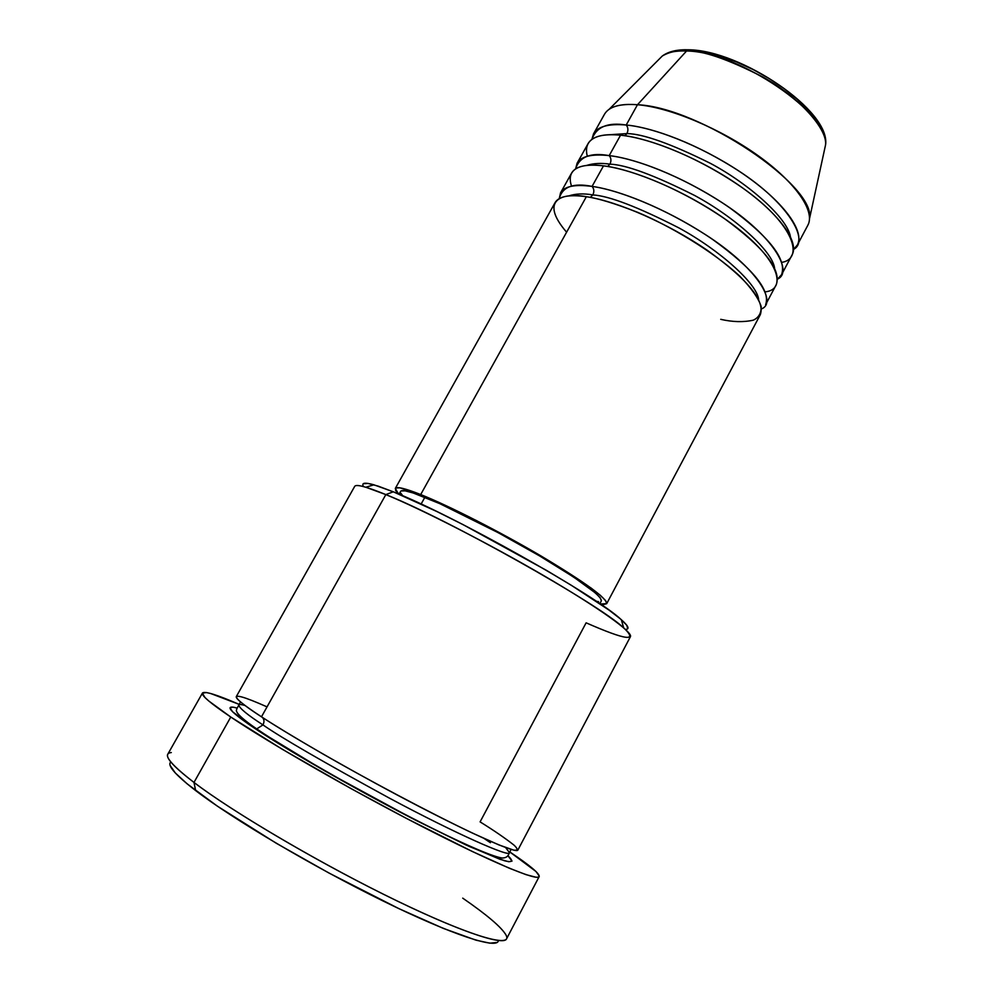 <?xml version="1.0" encoding="UTF-8"?>
<svg xmlns="http://www.w3.org/2000/svg" width="993" height="993" viewBox="0 0 993 993"><rect width="100%" height="100%" fill="white"/><g stroke="black" fill="none" stroke-linecap="round" stroke-linejoin="round"><path stroke-width="1.49" d="M662.294 56.018C669.158 51.934 677.251 50.271 686.56 51.015L688.459 49.774L686.56 51.015C675.699 50.569 667.606 52.232 662.294 56.018C668.438 51.499 677.152 49.414 688.434 49.787C740.716 50.084 831.29 111.017 825.531 145.015C831.402 115.039 738.407 51.202 686.56 51.015L637.481 104.737L686.56 51.015C701.728 50.146 727.286 58.872 763.232 77.181C798.831 97.041 827.802 129.177 825.531 145.015L809.531 218.609C816.32 185.84 699.568 107.294 637.481 104.737C619.855 103.471 608.833 106.673 604.427 114.344L593.529 133.844C597.774 126.459 608.672 123.517 626.211 125.019C644.904 126.533 687.441 138.027 737.774 170.299C789.298 203.503 809.742 241.076 793.581 249.367L797.354 244.986L807.843 225.25C815.464 211.472 796.163 182.898 758.218 155.74C720.372 128.569 669.431 107.281 637.481 104.737L626.211 125.019L637.481 104.737C624.51 103.719 615.052 105.258 609.106 109.329L662.294 56.018M720.719 319.336C732.611 322.055 743.447 322.34 753.215 320.193C758.702 317.723 761.346 313.143 761.159 306.452C758.528 298.272 751.428 288.193 739.847 276.215C712.676 250.968 669.369 225.585 637.655 212.341C614.928 203.453 597.823 198.24 586.342 196.713C569.15 194.318 558.711 196.329 555.025 202.721L395.326 488.407M765.231 291.83C787.027 289.832 781.143 258.515 726.628 220.148C672.844 183.022 622.847 167.73 603.496 165.856L592.064 186.399C573.333 182.675 562.386 186.746 559.233 198.637L560.561 192.828C564.334 186.287 574.835 184.139 592.064 186.399C594.112 188.757 594.373 191.599 592.858 194.913L590.314 197.371L592.858 194.913C609.044 195.894 637.717 206.892 678.902 227.906C719.937 250.261 757.237 283.924 758.615 299.476C757.237 283.924 719.937 250.261 678.902 227.906C637.717 206.892 609.044 195.894 592.858 194.913C594.373 191.599 594.112 188.757 592.064 186.399C610.546 188.72 653.568 201.678 704.893 234.274C757.436 267.837 777.718 302.791 761.482 308.897M577.094 163.249L575.592 168.909C579.415 156.733 590.612 152.301 609.193 155.616C611.204 157.999 611.452 160.854 609.95 164.155L607.666 166.464L609.95 164.155C626.062 164.739 654.3 175.178 694.666 195.497C734.845 217.157 772.269 251.006 774.54 267.887C772.269 251.006 734.845 217.157 694.666 195.497C654.3 175.178 626.062 164.739 609.95 164.155C611.452 160.854 611.204 157.999 609.193 155.616C627.787 157.527 670.523 169.741 721.34 202.15C773.348 235.527 793.767 271.821 777.593 279.058L781.553 274.713L792.104 254.878C799.328 241.845 779.53 213.992 741.312 187.019C703.181 160.047 652.227 138.399 620.551 135.197C603.061 133.571 592.238 136.376 588.067 143.625L577.094 163.249C581.104 156.273 591.803 153.729 609.193 155.616L620.551 135.197L609.193 155.616C640.696 159.265 691.649 181.148 729.979 207.984C769.848 237.389 787.039 259.632 781.553 274.713M781.851 262.351C803.349 259.036 796.101 225.634 742.181 187.627C689.08 150.899 639.976 136.662 620.551 135.197C602.776 133.149 582.097 136.376 587.322 156.286M593.529 133.844L591.89 139.392C596.321 126.893 607.753 122.102 626.211 125.019C628.184 127.439 628.432 130.294 626.931 133.583L624.907 135.743L626.931 133.583C642.98 133.794 670.796 143.7 710.355 163.324C749.727 184.288 787.201 218.237 790.354 236.371C787.201 218.237 749.727 184.288 710.355 163.324C670.796 143.7 642.98 133.794 626.931 133.583C628.432 130.294 628.184 127.439 626.211 125.019C657.974 128.01 708.915 149.533 746.959 176.568C785.091 203.602 804.715 231.704 797.354 244.986M373.902 484.807L365.809 487.24L385.843 494.588L393.29 491.808L373.902 484.807C364.617 482.213 361.167 482.809 363.562 486.607M170.833 761.991C166.874 765.181 175.14 774.714 195.633 790.565L193.983 782.434C169.505 763.555 161.946 753.588 171.317 752.557M507.82 855.656C513.207 860.583 513.257 863.029 504.196 860.67L469.317 846.483L411.313 817.984C332.196 776.874 274.689 741.845 254.953 728.477L256.765 728.887L262.971 724.902C281.292 737.7 323.408 762.09 389.318 798.087C456.333 833.996 511.085 858.089 509.471 852.652L505.611 847.55L509.471 852.652C511.085 858.089 456.333 833.996 389.318 798.087C323.408 762.09 281.292 737.7 262.971 724.902C264.473 721.837 264.275 719.329 262.375 717.393C264.275 719.329 264.473 721.837 262.971 724.902C247.753 715.084 239.661 708.456 238.692 705.018C239.04 704.236 241.175 704.397 245.072 705.489C241.175 704.397 239.04 704.236 238.692 705.018C239.661 708.456 247.753 715.084 262.971 724.902L256.765 728.887L254.953 728.477L232.647 711.807L229.991 707.947L232.834 707.128L237.054 708.034C220.297 703.478 236.706 716.35 254.953 728.477L325.27 771.189L414.813 819.796L466.238 845.068L500.075 859.33L508.863 861.763L512.028 861.068L507.82 855.656M267.043 706.879C218.361 685.232 236.793 700.996 261.482 716.809C294.685 738.556 361.899 776.874 419.778 806.85C477.782 836.9 516.534 853.645 517.849 850.107L630.431 636.674C633.186 632.429 599.462 608.138 544.301 575.952C489.251 543.816 421.963 509.372 385.843 494.588L261.482 716.809L385.843 494.588C366.491 486.707 356.115 483.963 354.712 486.347L236.297 696.59C235.329 698.402 243.732 705.142 261.482 716.809C274.167 725.064 294.089 737.29 323.768 754.444C365.3 778.313 427.834 811.864 472.594 833.152L498.982 844.944L513.828 850.169C518.061 850.579 518.073 848.854 513.865 845.018C505.065 838.104 493.806 830.396 480.091 821.881L586.118 622.822C626.049 640.348 638.561 642.012 623.666 627.824L621.32 619.706C596.582 595.937 452.969 515.156 393.29 491.808L436.672 511.445L463.135 524.664L546.646 570.466L571.298 585.274L608.97 610.062L620.538 619.024L626.794 625.267L627.737 628.681M571.558 186.225C564.744 166.141 585.547 163.373 603.496 165.856C634.912 169.729 685.878 191.736 724.282 218.497C764.275 247.816 781.603 269.873 776.253 284.668L765.64 304.64C770.68 290.415 753.091 268.731 712.875 239.611C674.272 212.974 623.306 190.73 592.064 186.399L603.496 165.856C586.155 163.845 575.53 166.253 571.596 173.08L560.561 192.828M420.697 494.551L586.342 196.713L420.697 494.551L400.005 487.848L395.735 487.997L395.599 490.405L398.516 493.968L395.301 488.432C396.592 486.334 405.057 488.37 420.697 494.551C449.109 505.884 500.137 531.876 541.657 556.353C585.287 582.506 606.959 598.283 606.686 603.682L605.643 600.628L600.393 595.353L591.009 587.98L541.657 556.341L476.131 520.406L420.697 494.551M599.846 603.67L601.336 600.864C601.572 595.713 581.004 580.744 539.633 555.943C500.298 532.757 451.939 508.093 424.88 497.282L421.119 504.047L424.88 497.282C409.91 491.349 401.817 489.388 400.576 491.398L399.025 494.179M202.46 693.04L167.78 754.233C165.62 758.007 174.346 767.415 193.983 782.434L230.773 717.033C210.566 703.367 201.132 695.361 202.46 693.04C204.608 690.917 216.809 694.69 239.065 704.335L210.665 693.511L206.383 692.531L202.398 693.201L204.968 697.496L208.815 701.033L230.773 717.033L193.983 782.434C231.543 811.02 312.497 859.019 383.708 894.37C455.042 929.82 503.352 946.441 506.517 938.919L539.162 876.608C537.436 881.362 490.939 861.998 420.622 825.766C350.442 789.646 269.426 743.099 230.773 717.033L282.248 749.243L351.237 788.715L406.385 818.381L472.37 851.522L509.335 868.23L526.116 874.672L536.083 877.253L538.516 877.129L539.261 876.087L535.947 871.469L509.831 851.969C530.001 865.449 539.782 873.654 539.162 876.608M815.762 120.116L807.818 109.789L797.106 99.114L784.048 88.538L769.178 78.546L753.153 69.572L736.682 62.038L720.521 56.266L705.353 52.48L691.823 50.817M497.133 942.444L489.872 943.189L475.982 940.16L443.362 928.405L398.888 908.632L329.018 873.058L276.389 843.318L217.293 806.093L187.168 783.862L175.264 772.914L170.138 765.442M484.087 838.477L490.43 842.709M363.289 483.715L368.093 483.442L378.147 486.123L393.29 491.808L385.843 494.588C447.731 519.091 598.121 603.595 623.666 627.824M600.293 603.98L603.657 604.489L606.686 603.682L600.293 603.98M402.81 495.805L400.824 493.211M401.023 490.964L405.144 490.852L413.15 492.962L439.911 503.699L498.3 532.732L539.46 555.832L573.681 577.082L595.254 592.846L600.293 597.885L601.348 600.827M598.543 601.634L596.433 601.373M606.686 603.682L760.315 314.657C765.193 300.718 747.481 279.219 707.153 250.199C668.45 223.636 617.485 201.269 586.342 196.713C563.751 192.394 537.983 198.923 566.593 232.201M263.021 718.088L264.361 718.671M462.726 898.144C487.153 915.012 501.589 927.313 506.008 935.034C513.455 948.65 471.315 936.833 397.411 901.098C323.706 865.511 233.976 812.932 193.983 782.434L195.633 790.565C232.734 819.051 313.316 866.765 382.913 900.912C452.647 935.17 498.027 949.78 498.337 940.557M625.404 629.376C629.91 629.326 628.544 626.111 621.32 619.706M626.931 133.583L604.563 135.073L626.931 133.583M609.95 164.155C601.175 162.864 593.404 163.286 586.627 165.434C593.404 163.286 601.175 162.864 609.95 164.155M592.858 194.913C583.549 193.312 575.493 193.66 568.716 195.944C575.493 193.66 583.549 193.312 592.858 194.913M690.495 49.873L688.459 49.774M240.529 701.914L236.669 709.076C237.612 709.796 230.215 710.74 256.678 728.887C292.923 753.675 374.187 799.514 434.649 829.478C468.137 846.024 493.955 857.096 502.359 858.026C505.884 857.927 508.068 856.487 508.912 853.719L511.085 849.425"/></g></svg>
